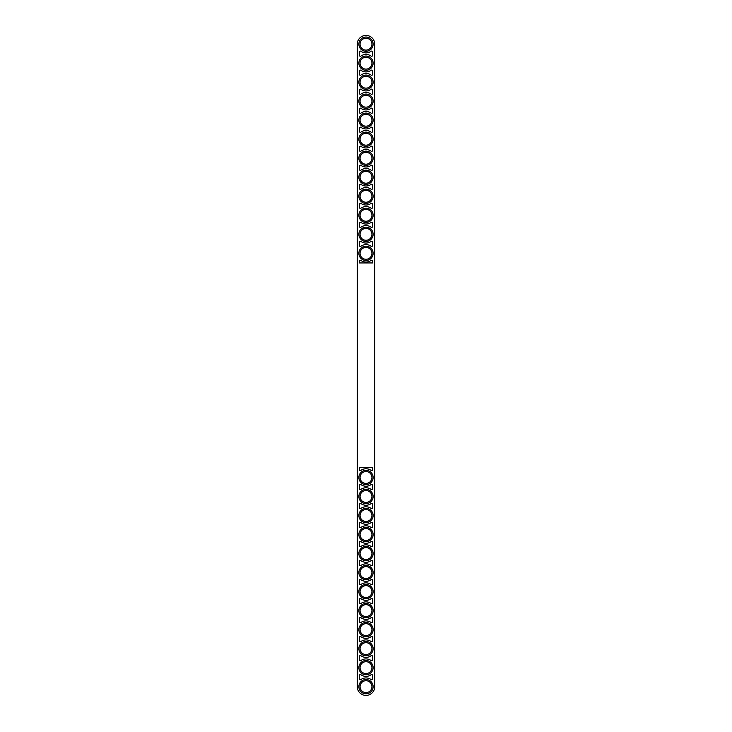 <?xml version="1.0" encoding="UTF-8"?>
<svg xmlns="http://www.w3.org/2000/svg" width="732" height="732" viewBox="0 0 732 732"><rect width="100%" height="100%" fill="white"/><g stroke="black" fill="none" stroke-linecap="round" stroke-linejoin="round"><path stroke-width="1.1" d="M372.597 261.214L372.597 262.944L359.403 262.944L359.403 261.214A0.952 0.952 0 0 1 360.913 260.436A8.738 8.738 0 0 0 371.087 260.436A0.952 0.952 0 0 1 372.597 261.214M359.403 469.615L359.403 467.364L372.597 467.364L372.597 469.615A0.952 0.952 0 0 1 371.087 470.392A8.738 8.738 0 0 0 360.913 470.392A0.952 0.952 0 0 1 359.403 469.615M374.738 686.662L374.738 44.167A8.738 8.738 0 0 0 366 35.429A8.738 8.738 0 0 0 357.262 44.167L357.262 686.662A8.738 8.738 0 0 0 366 695.4A8.738 8.738 0 0 0 374.738 686.662M371.087 527.443A8.738 8.738 0 0 0 360.913 527.443A0.952 0.952 0 0 1 359.403 526.665L359.403 523.389A0.952 0.952 0 0 1 360.913 522.621A8.738 8.738 0 0 0 371.087 522.621A0.952 0.952 0 0 1 372.597 523.389L372.597 526.665A0.952 0.952 0 0 1 371.087 527.443M359.403 580.439A0.952 0.952 0 0 1 360.913 579.671A8.738 8.738 0 0 0 371.087 579.671A0.952 0.952 0 0 1 372.597 580.439L372.597 583.715A0.952 0.952 0 0 1 371.087 584.484A8.738 8.738 0 0 0 360.913 584.484A0.952 0.952 0 0 1 359.403 583.715L359.403 580.439M366 679.534A7.128 7.128 0 0 1 373.128 686.662A7.128 7.128 0 0 1 366 693.799A7.128 7.128 0 0 1 358.872 686.662A7.128 7.128 0 0 1 366 679.534M366 660.52A7.128 7.128 0 0 1 373.128 667.648A7.128 7.128 0 0 1 366 674.776A7.128 7.128 0 0 1 358.872 667.648A7.128 7.128 0 0 1 366 660.52M366 641.497A7.128 7.128 0 0 1 373.128 648.634A7.128 7.128 0 0 1 366 655.762A7.128 7.128 0 0 1 358.872 648.634A7.128 7.128 0 0 1 366 641.497M366 622.484A7.128 7.128 0 0 1 373.128 629.621A7.128 7.128 0 0 1 366 636.749A7.128 7.128 0 0 1 358.872 629.621A7.128 7.128 0 0 1 366 622.484M366 603.47A7.128 7.128 0 0 1 373.128 610.598A7.128 7.128 0 0 1 366 617.735A7.128 7.128 0 0 1 358.872 610.598A7.128 7.128 0 0 1 366 603.47M366 584.456A7.128 7.128 0 0 1 373.128 591.584A7.128 7.128 0 0 1 366 598.712A7.128 7.128 0 0 1 358.872 591.584A7.128 7.128 0 0 1 366 584.456M359.403 599.453A0.952 0.952 0 0 1 360.913 598.684A8.738 8.738 0 0 0 371.087 598.684A0.952 0.952 0 0 1 372.597 599.453L372.597 602.729A0.952 0.952 0 0 1 371.087 603.507A8.738 8.738 0 0 0 360.913 603.507A0.952 0.952 0 0 1 359.403 602.729L359.403 599.453M359.403 618.476A0.952 0.952 0 0 1 360.913 617.698A8.738 8.738 0 0 0 371.087 617.698A0.952 0.952 0 0 1 372.597 618.476L372.597 621.743A0.952 0.952 0 0 1 371.087 622.52A8.738 8.738 0 0 0 360.913 622.52A0.952 0.952 0 0 1 359.403 621.743L359.403 618.476M359.403 637.49A0.952 0.952 0 0 1 360.913 636.712A8.738 8.738 0 0 0 371.087 636.712A0.952 0.952 0 0 1 372.597 637.49L372.597 640.765A0.952 0.952 0 0 1 371.087 641.534A8.738 8.738 0 0 0 360.913 641.534A0.952 0.952 0 0 1 359.403 640.765L359.403 637.49M359.403 656.503A0.952 0.952 0 0 1 360.913 655.735A8.738 8.738 0 0 0 371.087 655.735A0.952 0.952 0 0 1 372.597 656.503L372.597 659.779A0.952 0.952 0 0 1 371.087 660.548A8.738 8.738 0 0 0 360.913 660.548A0.952 0.952 0 0 1 359.403 659.779L359.403 656.503M359.403 675.517A0.952 0.952 0 0 1 360.913 674.748A8.738 8.738 0 0 0 371.087 674.748A0.952 0.952 0 0 1 372.597 675.517L372.597 678.793A0.952 0.952 0 0 1 371.087 679.571A8.738 8.738 0 0 0 360.913 679.571A0.952 0.952 0 0 1 359.403 678.793L359.403 675.517M359.403 561.426A0.952 0.952 0 0 1 360.913 560.648A8.738 8.738 0 0 0 371.087 560.648A0.952 0.952 0 0 1 372.597 561.426L372.597 564.701A0.952 0.952 0 0 1 371.087 565.47A8.738 8.738 0 0 0 360.913 565.47A0.952 0.952 0 0 1 359.403 564.701L359.403 561.426M366 527.406A7.128 7.128 0 0 1 373.128 534.534A7.128 7.128 0 0 1 366 541.671A7.128 7.128 0 0 1 358.872 534.534A7.128 7.128 0 0 1 366 527.406M366 546.42A7.128 7.128 0 0 1 373.128 553.557A7.128 7.128 0 0 1 366 560.685A7.128 7.128 0 0 1 358.872 553.557A7.128 7.128 0 0 1 366 546.42M366 565.443A7.128 7.128 0 0 1 373.128 572.57A7.128 7.128 0 0 1 366 579.698A7.128 7.128 0 0 1 358.872 572.57A7.128 7.128 0 0 1 366 565.443M359.403 542.412A0.952 0.952 0 0 1 360.913 541.634A8.738 8.738 0 0 0 371.087 541.634A0.952 0.952 0 0 1 372.597 542.412L372.597 545.679A0.952 0.952 0 0 1 371.087 546.456A8.738 8.738 0 0 0 360.913 546.456A0.952 0.952 0 0 1 359.403 545.679L359.403 542.412M366 508.392A7.128 7.128 0 0 1 373.128 515.52A7.128 7.128 0 0 1 366 522.648A7.128 7.128 0 0 1 358.872 515.52A7.128 7.128 0 0 1 366 508.392M366 489.379A7.128 7.128 0 0 1 373.128 496.506A7.128 7.128 0 0 1 366 503.634A7.128 7.128 0 0 1 358.872 496.506A7.128 7.128 0 0 1 366 489.379M366 470.356A7.128 7.128 0 0 1 373.128 477.493A7.128 7.128 0 0 1 366 484.621A7.128 7.128 0 0 1 358.872 477.493A7.128 7.128 0 0 1 366 470.356M359.403 485.362A0.952 0.952 0 0 1 360.913 484.584A8.738 8.738 0 0 0 371.087 484.584A0.952 0.952 0 0 1 372.597 485.362L372.597 488.637A0.952 0.952 0 0 1 371.087 489.406A8.738 8.738 0 0 0 360.913 489.406A0.952 0.952 0 0 1 359.403 488.637L359.403 485.362M359.403 504.375A0.952 0.952 0 0 1 360.913 503.607A8.738 8.738 0 0 0 371.087 503.607A0.952 0.952 0 0 1 372.597 504.375L372.597 507.651A0.952 0.952 0 0 1 371.087 508.42A8.738 8.738 0 0 0 360.913 508.42A0.952 0.952 0 0 1 359.403 507.651L359.403 504.375M359.403 147.114A0.952 0.952 0 0 1 360.913 146.345A8.738 8.738 0 0 0 371.087 146.345A0.952 0.952 0 0 1 372.597 147.114L372.597 150.389A0.952 0.952 0 0 1 371.087 151.158A8.738 8.738 0 0 0 360.913 151.158A0.952 0.952 0 0 1 359.403 150.389L359.403 147.114M359.403 128.1A0.952 0.952 0 0 1 360.913 127.331A8.738 8.738 0 0 0 371.087 127.331A0.952 0.952 0 0 1 372.597 128.1L372.597 131.376A0.952 0.952 0 0 1 371.087 132.144A8.738 8.738 0 0 0 360.913 132.144A0.952 0.952 0 0 1 359.403 131.376L359.403 128.1M359.403 109.086A0.952 0.952 0 0 1 360.913 108.309A8.738 8.738 0 0 0 371.087 108.309A0.952 0.952 0 0 1 372.597 109.086L372.597 112.362A0.952 0.952 0 0 1 371.087 113.131A8.738 8.738 0 0 0 360.913 113.131A0.952 0.952 0 0 1 359.403 112.362L359.403 109.086M359.403 90.063A0.952 0.952 0 0 1 360.913 89.295A8.738 8.738 0 0 0 371.087 89.295A0.952 0.952 0 0 1 372.597 90.063L372.597 93.339A0.952 0.952 0 0 1 371.087 94.117A8.738 8.738 0 0 0 360.913 94.117A0.952 0.952 0 0 1 359.403 93.339L359.403 90.063M359.403 71.05A0.952 0.952 0 0 1 360.913 70.281A8.738 8.738 0 0 0 371.087 70.281A0.952 0.952 0 0 1 372.597 71.05L372.597 74.325A0.952 0.952 0 0 1 371.087 75.094A8.738 8.738 0 0 0 360.913 75.094A0.952 0.952 0 0 1 359.403 74.325L359.403 71.05M366 37.03A7.128 7.128 0 0 1 373.128 44.167A7.128 7.128 0 0 1 366 51.295A7.128 7.128 0 0 1 358.872 44.167A7.128 7.128 0 0 1 366 37.03M366 56.053A7.128 7.128 0 0 1 373.128 63.181A7.128 7.128 0 0 1 366 70.309A7.128 7.128 0 0 1 358.872 63.181A7.128 7.128 0 0 1 366 56.053M366 75.067A7.128 7.128 0 0 1 373.128 82.194A7.128 7.128 0 0 1 366 89.331A7.128 7.128 0 0 1 358.872 82.194A7.128 7.128 0 0 1 366 75.067M366 94.08A7.128 7.128 0 0 1 373.128 101.217A7.128 7.128 0 0 1 366 108.345A7.128 7.128 0 0 1 358.872 101.217A7.128 7.128 0 0 1 366 94.08M366 113.094A7.128 7.128 0 0 1 373.128 120.231A7.128 7.128 0 0 1 366 127.359A7.128 7.128 0 0 1 358.872 120.231A7.128 7.128 0 0 1 366 113.094M366 132.117A7.128 7.128 0 0 1 373.128 139.245A7.128 7.128 0 0 1 366 146.373A7.128 7.128 0 0 1 358.872 139.245A7.128 7.128 0 0 1 366 132.117M366 151.131A7.128 7.128 0 0 1 373.128 158.258A7.128 7.128 0 0 1 366 165.395A7.128 7.128 0 0 1 358.872 158.258A7.128 7.128 0 0 1 366 151.131M359.403 52.036A0.952 0.952 0 0 1 360.913 51.267A8.738 8.738 0 0 0 371.087 51.267A0.952 0.952 0 0 1 372.597 52.036L372.597 55.312A0.952 0.952 0 0 1 371.087 56.08A8.738 8.738 0 0 0 360.913 56.08A0.952 0.952 0 0 1 359.403 55.312L359.403 52.036M359.403 185.15A0.952 0.952 0 0 1 360.913 184.373A8.738 8.738 0 0 0 371.087 184.373A0.952 0.952 0 0 1 372.597 185.15L372.597 188.417A0.952 0.952 0 0 1 371.087 189.195A8.738 8.738 0 0 0 360.913 189.195A0.952 0.952 0 0 1 359.403 188.417L359.403 185.15M366 189.158A7.128 7.128 0 0 1 373.128 196.295A7.128 7.128 0 0 1 366 203.423A7.128 7.128 0 0 1 358.872 196.295A7.128 7.128 0 0 1 366 189.158M366 170.144A7.128 7.128 0 0 1 373.128 177.272A7.128 7.128 0 0 1 366 184.409A7.128 7.128 0 0 1 358.872 177.272A7.128 7.128 0 0 1 366 170.144M359.403 242.191A0.952 0.952 0 0 1 360.913 241.423A8.738 8.738 0 0 0 371.087 241.423A0.952 0.952 0 0 1 372.597 242.191L372.597 245.467A0.952 0.952 0 0 1 371.087 246.245A8.738 8.738 0 0 0 360.913 246.245A0.952 0.952 0 0 1 359.403 245.467L359.403 242.191M359.403 223.178A0.952 0.952 0 0 1 360.913 222.409A8.738 8.738 0 0 0 371.087 222.409A0.952 0.952 0 0 1 372.597 223.178L372.597 226.453A0.952 0.952 0 0 1 371.087 227.222A8.738 8.738 0 0 0 360.913 227.222A0.952 0.952 0 0 1 359.403 226.453L359.403 223.178M366 208.181A7.128 7.128 0 0 1 373.128 215.309A7.128 7.128 0 0 1 366 222.436A7.128 7.128 0 0 1 358.872 215.309A7.128 7.128 0 0 1 366 208.181M366 227.195A7.128 7.128 0 0 1 373.128 234.322A7.128 7.128 0 0 1 366 241.459A7.128 7.128 0 0 1 358.872 234.322A7.128 7.128 0 0 1 366 227.195M366 246.208A7.128 7.128 0 0 1 373.128 253.336A7.128 7.128 0 0 1 366 260.473A7.128 7.128 0 0 1 358.872 253.336A7.128 7.128 0 0 1 366 246.208M360.913 203.386A8.738 8.738 0 0 0 371.087 203.386A0.952 0.952 0 0 1 372.597 204.164L372.597 207.44A0.952 0.952 0 0 1 371.087 208.208A8.738 8.738 0 0 0 360.913 208.208A0.952 0.952 0 0 1 359.403 207.44L359.403 204.164A0.952 0.952 0 0 1 360.913 203.386M371.087 170.181A8.738 8.738 0 0 0 360.913 170.181A0.952 0.952 0 0 1 359.403 169.403L359.403 166.127A0.952 0.952 0 0 1 360.913 165.359A8.738 8.738 0 0 0 371.087 165.359A0.952 0.952 0 0 1 372.597 166.127L372.597 169.403A0.952 0.952 0 0 1 371.087 170.181M366 183.22A5.938 5.938 0 0 1 360.062 177.272A5.938 5.938 0 0 1 366 171.334A5.938 5.938 0 0 1 371.938 177.272A5.938 5.938 0 0 1 366 183.22M366 202.233A5.938 5.938 0 0 1 360.062 196.295A5.938 5.938 0 0 1 366 190.347A5.938 5.938 0 0 1 371.938 196.295A5.938 5.938 0 0 1 366 202.233M366 221.247A5.938 5.938 0 0 1 360.062 215.309A5.938 5.938 0 0 1 366 209.361A5.938 5.938 0 0 1 371.938 215.309A5.938 5.938 0 0 1 366 221.247M366 240.27A5.938 5.938 0 0 1 360.062 234.322A5.938 5.938 0 0 1 366 228.384A5.938 5.938 0 0 1 371.938 234.322A5.938 5.938 0 0 1 366 240.27M366 259.284A5.938 5.938 0 0 1 360.062 253.336A5.938 5.938 0 0 1 366 247.398A5.938 5.938 0 0 1 371.938 253.336A5.938 5.938 0 0 1 366 259.284M366 50.105A5.938 5.938 0 0 1 360.062 44.167A5.938 5.938 0 0 1 366 38.22A5.938 5.938 0 0 1 371.938 44.167A5.938 5.938 0 0 1 366 50.105M366 69.119A5.938 5.938 0 0 1 360.062 63.181A5.938 5.938 0 0 1 366 57.242A5.938 5.938 0 0 1 371.938 63.181A5.938 5.938 0 0 1 366 69.119M366 88.142A5.938 5.938 0 0 1 360.062 82.194A5.938 5.938 0 0 1 366 76.256A5.938 5.938 0 0 1 371.938 82.194A5.938 5.938 0 0 1 366 88.142M366 107.156A5.938 5.938 0 0 1 360.062 101.217A5.938 5.938 0 0 1 366 95.27A5.938 5.938 0 0 1 371.938 101.217A5.938 5.938 0 0 1 366 107.156M366 126.169A5.938 5.938 0 0 1 360.062 120.231A5.938 5.938 0 0 1 366 114.284A5.938 5.938 0 0 1 371.938 120.231A5.938 5.938 0 0 1 366 126.169M366 145.183A5.938 5.938 0 0 1 360.062 139.245A5.938 5.938 0 0 1 366 133.306A5.938 5.938 0 0 1 371.938 139.245A5.938 5.938 0 0 1 366 145.183M366 164.206A5.938 5.938 0 0 1 360.062 158.258A5.938 5.938 0 0 1 366 152.32A5.938 5.938 0 0 1 371.938 158.258A5.938 5.938 0 0 1 366 164.206M366 471.545A5.938 5.938 0 0 1 371.938 477.493A5.938 5.938 0 0 1 366 483.431A5.938 5.938 0 0 1 360.062 477.493A5.938 5.938 0 0 1 366 471.545M366 490.559A5.938 5.938 0 0 1 371.938 496.506A5.938 5.938 0 0 1 366 502.445A5.938 5.938 0 0 1 360.062 496.506A5.938 5.938 0 0 1 366 490.559M366 509.582A5.938 5.938 0 0 1 371.938 515.52A5.938 5.938 0 0 1 366 521.468A5.938 5.938 0 0 1 360.062 515.52A5.938 5.938 0 0 1 366 509.582M366 547.609A5.938 5.938 0 0 1 371.938 553.557A5.938 5.938 0 0 1 366 559.495A5.938 5.938 0 0 1 360.062 553.557A5.938 5.938 0 0 1 366 547.609M366 566.623A5.938 5.938 0 0 1 371.938 572.57A5.938 5.938 0 0 1 366 578.509A5.938 5.938 0 0 1 360.062 572.57A5.938 5.938 0 0 1 366 566.623M366 585.646A5.938 5.938 0 0 1 371.938 591.584A5.938 5.938 0 0 1 366 597.532A5.938 5.938 0 0 1 360.062 591.584A5.938 5.938 0 0 1 366 585.646M366 604.659A5.938 5.938 0 0 1 371.938 610.598A5.938 5.938 0 0 1 366 616.545A5.938 5.938 0 0 1 360.062 610.598A5.938 5.938 0 0 1 366 604.659M366 623.673A5.938 5.938 0 0 1 371.938 629.621A5.938 5.938 0 0 1 366 635.559A5.938 5.938 0 0 1 360.062 629.621A5.938 5.938 0 0 1 366 623.673M366 642.687A5.938 5.938 0 0 1 371.938 648.634A5.938 5.938 0 0 1 366 654.573A5.938 5.938 0 0 1 360.062 648.634A5.938 5.938 0 0 1 366 642.687M366 661.71A5.938 5.938 0 0 1 371.938 667.648A5.938 5.938 0 0 1 366 673.596A5.938 5.938 0 0 1 360.062 667.648A5.938 5.938 0 0 1 366 661.71M366 680.723A5.938 5.938 0 0 1 371.938 686.662A5.938 5.938 0 0 1 366 692.609A5.938 5.938 0 0 1 360.062 686.662A5.938 5.938 0 0 1 366 680.723M366 528.596A5.938 5.938 0 0 1 371.938 534.534A5.938 5.938 0 0 1 366 540.481A5.938 5.938 0 0 1 360.062 534.534A5.938 5.938 0 0 1 366 528.596"/></g></svg>
